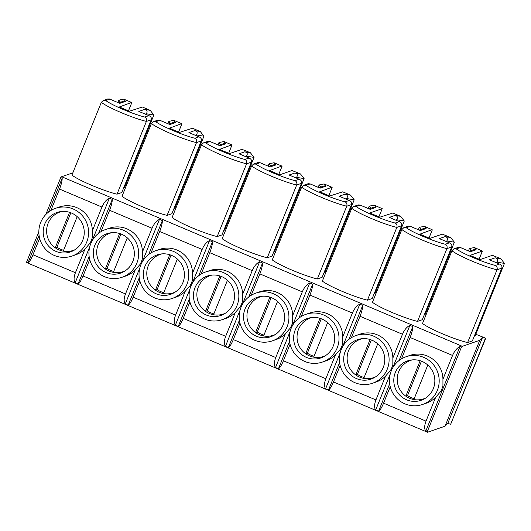 <?xml version="1.0" encoding="UTF-8"?>
<svg xmlns="http://www.w3.org/2000/svg" width="531" height="531" viewBox="0 0 531 531"><rect width="100%" height="100%" fill="white"/><g stroke="black" fill="none" stroke-linecap="round" stroke-linejoin="round"><path stroke-width="0.8" d="M469.942 255.424L482.394 251.063L474.349 247.532L476.161 249.769L474.475 249.477L469.285 251.263M500.819 258.736L504.45 263.396L496.877 262.161C498.337 259.938 497.779 258.491 495.197 257.82L500.819 258.736L492.383 255.325L479.984 259.606L469.968 255.365M475.822 334.251A632.341 75.641 22 0 0 476.904 334.709L485.752 338.24L482.493 337.524L447.786 423.419L445.051 426.201L479.752 340.305L482.493 337.524M425.736 313.058A632.341 75.641 22 0 0 426.599 313.416M375.649 291.858A632.341 75.641 22 0 0 376.512 292.216M325.569 270.657A632.341 75.641 22 0 0 326.426 271.016M275.483 249.457A632.341 75.641 22 0 0 276.346 249.816M225.396 228.257A632.341 75.641 22 0 0 226.259 228.615M175.31 207.057A632.341 75.641 22 0 0 176.173 207.415M125.23 185.857A632.341 75.641 22 0 0 126.086 186.215M72.833 172.86L61.656 176.717L462.335 346.312L479.752 340.305M103.313 100.472L107.846 98.905L109.778 99.118L105.715 100.518L103.313 100.472L101.328 102.33L71.931 175.091A28.541 3.412 22 0 0 117.006 194.173L121.785 192.527L151.182 119.767C151.7 118.048 151.056 116.727 149.264 115.804L138.823 111.417L144.598 109.419L150.22 110.342L142.401 107.03L129.391 111.205L119.342 106.99L131.575 102.443L123.756 99.138L125.568 101.368L123.876 101.076L118.685 102.868M123.756 187.642L124.46 187.755L153.857 114.995L146.284 113.76L146.012 114.43M153.399 121.672L157.933 120.106L159.858 120.318L155.802 121.718L153.399 121.672L151.415 123.531L122.017 196.291A28.541 3.412 22 0 0 167.092 215.374L171.871 213.727L201.269 140.967C201.78 139.248 201.143 137.927 199.344 137.005L188.91 132.617L194.685 130.619L200.306 131.542L192.487 128.23L179.471 132.405L169.429 128.19L181.662 123.643L173.843 120.338L175.655 122.568L173.962 122.276L168.772 124.062M173.843 208.842L174.546 208.955L203.944 136.195L196.364 134.96L196.092 135.631M203.479 142.872L208.019 141.306L209.944 141.518L205.882 142.919L203.479 142.872L201.501 144.731L172.104 217.491A28.541 3.412 22 0 0 217.179 236.574L221.958 234.928L251.355 162.167C251.867 160.448 251.229 159.127 249.431 158.205L238.996 153.817L244.771 151.82L250.393 152.736L241.963 149.33L229.558 153.605L219.515 149.39L231.748 144.844L223.923 141.538L225.735 143.768L224.049 143.476L218.858 145.262M223.929 230.042L224.626 230.155L254.024 157.395L246.45 156.16L246.178 156.831M253.566 164.072L258.106 162.506L260.031 162.718L255.969 164.119L253.566 164.072L251.581 165.931L222.184 238.691A28.541 3.412 22 0 0 267.266 257.774L272.038 256.128L301.435 183.361C301.953 181.648 301.309 180.328 299.517 179.405L289.076 175.011L294.858 173.02L300.48 173.936L292.043 170.531L279.645 174.805L269.602 170.59L281.828 166.044L274.009 162.738L275.821 164.968L274.135 164.676L268.945 166.462M274.016 251.243L274.713 251.355L304.11 178.595L296.537 177.361L296.265 178.031M303.652 185.273L308.186 183.706L310.117 183.918L306.055 185.319L303.652 185.273L301.668 187.131L272.27 259.891A28.541 3.412 22 0 0 317.346 278.974L322.125 277.328L351.522 204.561C352.04 202.849 351.396 201.528 349.604 200.605L339.163 196.211L344.938 194.22L350.56 195.136L342.741 191.83L329.731 196.005L319.682 191.791L331.915 187.244L324.096 183.938L325.908 186.169L324.215 185.877L319.025 187.662M324.096 272.443L324.799 272.556L354.197 199.795L346.617 198.561L346.351 199.231M353.739 206.473L358.272 204.906L360.197 205.119L356.142 206.519L353.739 206.473L351.754 208.331L322.357 281.091A28.541 3.412 22 0 0 367.432 300.174L372.211 298.528L401.609 225.761C402.12 224.049 401.482 222.728 399.684 221.805L389.25 217.411L395.024 215.42L400.646 216.336L392.827 213.031L379.811 217.206L369.768 212.984L382.227 208.663L374.182 205.132L375.994 207.369L374.302 207.077L369.111 208.862M374.182 293.643L374.886 293.756L404.283 220.996L396.703 219.761L396.431 220.431M403.819 227.673L408.359 226.106L410.284 226.319L406.222 227.719L403.819 227.673L401.841 229.531L372.443 302.292A28.541 3.412 22 0 0 417.519 321.374L422.298 319.728L451.695 246.961C452.206 245.249 451.569 243.928 449.77 243.006L439.336 238.611L445.111 236.62L450.733 237.536L442.303 234.131L429.898 238.406L419.855 234.184L432.088 229.644L424.262 226.332L426.074 228.569L424.388 228.277L419.198 230.062M424.269 314.843L424.966 314.956L454.363 242.196L446.79 240.961L446.518 241.632M453.905 248.873L458.445 247.307L460.37 247.519L456.308 248.92L453.905 248.873L451.921 250.732L422.523 323.492A28.541 3.412 22 0 0 467.605 342.575L472.378 340.922L501.775 268.162C502.293 266.443 501.649 265.128 499.857 264.206L489.416 259.812L495.197 257.82M474.356 336.043L475.053 336.156L504.45 263.396M485.374 338.366L450.673 424.262L485.752 338.24M450.673 424.262L447.786 423.419M462.335 346.312A10.978 1.487 112.9 0 0 461.419 347.181L427.229 431.803A10.978 1.487 112.9 0 0 427.428 432.214A10.978 1.487 112.9 0 0 427.628 432.214L445.051 426.201M427.794 365.049L413.855 399.551A20.311 19.979 71 0 1 405.837 396.159L420.154 360.722M425.59 398.104A20.311 19.979 71 0 1 413.855 399.551M414.207 398.668A20.311 19.979 71 0 1 407.542 395.568L405.837 396.159A20.311 19.979 71 0 1 397.533 375.749A20.311 19.979 71 0 1 412.408 359.872M437.358 390.351A25.249 24.838 71 0 1 422.55 404.469A25.249 24.838 71 0 1 390.836 388.699A25.249 24.838 71 0 1 406.082 356.732A25.249 24.838 71 0 1 432.34 363.416A25.249 24.838 71 0 1 437.358 390.351M395.303 372.556A20.835 20.497 71 0 1 410.894 360.058A20.835 20.497 71 0 1 433.694 373.917A20.835 20.497 71 0 1 424.282 398.887A20.835 20.497 71 0 1 410.861 401.071A20.835 20.497 71 0 1 395.303 372.556M399.08 360.522L412.786 326.592C412.786 329.293 411.897 332.917 410.111 337.484L401.463 358.89M406.082 356.732L409.832 355.438A25.249 24.838 71 0 1 442.94 379.24L442.934 385.811A25.249 24.838 71 0 1 441.945 388.772A25.249 24.838 71 0 1 440.604 391.579L435.626 397.341L426.015 421.136C424.315 425.67 424.236 429.021 425.776 431.185L427.229 431.803M410.111 337.484L452.551 355.451L442.94 379.24M389.674 383.8L378.596 411.213C380.05 410.317 381.709 407.635 383.574 403.168L426.015 421.136M390.232 386.687L383.574 403.168M452.551 355.451C454.503 350.958 456.972 347.991 459.965 346.564L425.776 431.185M377.707 343.849L363.768 378.351A20.311 19.979 71 0 1 355.757 374.959L370.074 339.521M375.503 376.904A20.311 19.979 71 0 1 363.768 378.351M364.127 377.468A20.311 19.979 71 0 1 357.456 374.368L355.757 374.959A20.311 19.979 71 0 1 347.453 354.549A20.311 19.979 71 0 1 362.321 338.672M387.272 369.151A25.249 24.838 71 0 1 372.463 383.269A25.249 24.838 71 0 1 340.756 367.498A25.249 24.838 71 0 1 355.996 335.532A25.249 24.838 71 0 1 382.254 342.216A25.249 24.838 71 0 1 387.272 369.151M345.216 351.356A20.835 20.497 71 0 1 360.808 338.858A20.835 20.497 71 0 1 383.608 352.717A20.835 20.497 71 0 1 374.202 377.687A20.835 20.497 71 0 1 360.775 379.871A20.835 20.497 71 0 1 345.216 351.356M348.993 339.322L362.7 305.391C362.7 308.093 361.81 311.717 360.025 316.284L351.383 337.689M355.996 335.532L359.746 334.238A25.249 24.838 71 0 1 392.854 358.04L392.847 364.611A25.249 24.838 71 0 1 391.858 367.571A25.249 24.838 71 0 1 390.517 370.379L385.539 376.14L375.928 399.936C374.229 404.469 374.156 407.821 375.689 409.985L378.596 411.213M360.025 316.284L402.471 334.251L392.854 358.04M339.588 362.6L328.51 390.013C329.963 389.117 331.623 386.435 333.488 381.968L375.928 399.936M340.152 365.487L333.488 381.968M402.471 334.251C404.416 329.758 406.892 326.791 409.879 325.364L392.681 367.93M390.258 373.937L375.689 409.985M327.62 322.649L313.682 357.151A20.311 19.979 71 0 1 305.67 353.759L319.987 318.321M325.423 355.704A20.311 19.979 71 0 1 313.682 357.151M314.04 356.268A20.311 19.979 71 0 1 307.376 353.168L305.67 353.759A20.311 19.979 71 0 1 297.367 333.349A20.311 19.979 71 0 1 312.235 317.472M337.185 347.951A25.249 24.838 71 0 1 322.377 362.069A25.249 24.838 71 0 1 290.669 346.298A25.249 24.838 71 0 1 305.916 314.332A25.249 24.838 71 0 1 332.174 321.016A25.249 24.838 71 0 1 337.185 347.951M295.136 330.156A20.835 20.497 71 0 1 310.721 317.657A20.835 20.497 71 0 1 333.521 331.517A20.835 20.497 71 0 1 324.116 356.487A20.835 20.497 71 0 1 310.688 358.671A20.835 20.497 71 0 1 295.136 330.156M298.907 318.122L312.613 284.198C312.62 286.893 311.724 290.523 309.945 295.083L301.296 316.489M305.916 314.332L309.659 313.038A25.249 24.838 71 0 1 342.774 336.84L342.76 343.411A25.249 24.838 71 0 1 341.778 346.371A25.249 24.838 71 0 1 340.431 349.179L335.459 354.947L325.842 378.736C324.149 383.269 324.069 386.621 325.609 388.785L328.51 390.013M309.945 295.083L352.385 313.051L342.774 336.84M289.501 341.4L278.43 368.813C279.883 367.917 281.536 365.235 283.401 360.768L325.842 378.736M290.065 344.287L283.401 360.768M352.385 313.051C354.336 308.557 356.805 305.597 359.799 304.163L342.601 346.73M340.172 352.737L325.609 388.785M277.534 301.449L263.595 335.95A20.311 19.979 71 0 1 255.584 332.559L269.901 297.121M275.337 334.503A20.311 19.979 71 0 1 263.595 335.95M263.953 335.068A20.311 19.979 71 0 1 257.289 331.968L255.584 332.559A20.311 19.979 71 0 1 247.28 312.148A20.311 19.979 71 0 1 262.148 296.271M287.098 326.757A25.249 24.838 71 0 1 272.297 340.875A25.249 24.838 71 0 1 240.583 325.098A25.249 24.838 71 0 1 255.829 293.132A25.249 24.838 71 0 1 282.087 299.816A25.249 24.838 71 0 1 287.098 326.757M245.05 308.956A20.835 20.497 71 0 1 260.635 296.457A20.835 20.497 71 0 1 283.435 310.323A20.835 20.497 71 0 1 274.029 335.287A20.835 20.497 71 0 1 260.608 337.47A20.835 20.497 71 0 1 245.05 308.956M248.827 296.922L262.533 262.998C262.533 265.692 261.644 269.323 259.858 273.883L251.209 295.289M255.829 293.132L259.573 291.838A25.249 24.838 71 0 1 292.687 315.64L292.681 322.211A25.249 24.838 71 0 1 291.692 325.171A25.249 24.838 71 0 1 290.344 327.979L285.373 333.747L275.762 357.536C274.062 362.069 273.983 365.421 275.523 367.585L278.43 368.813M259.858 273.883L302.298 291.851L292.687 315.64M239.415 320.2L228.343 347.613C229.797 346.716 231.456 344.035 233.321 339.575L275.762 357.536M239.979 323.087L233.321 339.575M302.298 291.851C304.25 287.357 306.719 284.397 309.712 282.963L292.515 325.53M290.085 331.536L275.523 367.585M227.454 280.249L213.515 314.75A20.311 19.979 71 0 1 205.497 311.358L219.814 275.921M225.25 313.303A20.311 19.979 71 0 1 213.515 314.75M213.867 313.867A20.311 19.979 71 0 1 207.203 310.768L205.497 311.358A20.311 19.979 71 0 1 197.193 290.948A20.311 19.979 71 0 1 212.068 275.071M237.018 305.557A25.249 24.838 71 0 1 222.21 319.675A25.249 24.838 71 0 1 190.496 303.898A25.249 24.838 71 0 1 205.743 271.932A25.249 24.838 71 0 1 232.001 278.616A25.249 24.838 71 0 1 237.018 305.557M194.963 287.756A20.835 20.497 71 0 1 210.555 275.257A20.835 20.497 71 0 1 233.355 289.123A20.835 20.497 71 0 1 223.943 314.086A20.835 20.497 71 0 1 210.522 316.27A20.835 20.497 71 0 1 194.963 287.756M198.74 275.722L212.446 241.797C212.446 244.492 211.557 248.123 209.772 252.683L201.123 274.089M205.743 271.932L209.493 270.637A25.249 24.838 71 0 1 242.601 294.44L242.594 301.011A25.249 24.838 71 0 1 241.605 303.971A25.249 24.838 71 0 1 240.264 306.779L235.286 312.547L225.675 336.335C223.976 340.869 223.896 344.221 225.436 346.385L228.343 347.613M209.772 252.683L252.212 270.651L242.601 294.44M189.335 299.006L178.257 326.412C179.71 325.516 181.37 322.835 183.235 318.374L225.675 336.335M189.892 301.887L183.235 318.374M252.212 270.651C254.163 266.157 256.632 263.197 259.626 261.763L242.428 304.329M240.005 310.336L225.436 346.385M177.367 259.048L163.429 293.55A20.311 19.979 71 0 1 155.417 290.158L169.734 254.721M175.164 292.103A20.311 19.979 71 0 1 163.429 293.55M163.787 292.667A20.311 19.979 71 0 1 157.116 289.568L155.417 290.158A20.311 19.979 71 0 1 147.114 269.748A20.311 19.979 71 0 1 161.982 253.871M186.932 284.357A25.249 24.838 71 0 1 172.124 298.475A25.249 24.838 71 0 1 140.416 282.698A25.249 24.838 71 0 1 155.656 250.732A25.249 24.838 71 0 1 181.914 257.416A25.249 24.838 71 0 1 186.932 284.357M144.877 266.555A20.835 20.497 71 0 1 160.468 254.057A20.835 20.497 71 0 1 183.268 267.923A20.835 20.497 71 0 1 173.863 292.886A20.835 20.497 71 0 1 160.435 295.07A20.835 20.497 71 0 1 144.877 266.555M148.653 254.522L162.36 220.597C162.36 223.292 161.47 226.923 159.692 231.483L151.043 252.889M155.656 250.732L159.406 249.437A25.249 24.838 71 0 1 192.514 273.239L192.507 279.81A25.249 24.838 71 0 1 191.518 282.771A25.249 24.838 71 0 1 190.178 285.578L185.2 291.346L175.588 315.135C173.889 319.669 173.816 323.021 175.349 325.184L178.257 326.412M159.692 231.483L202.132 249.451L192.514 273.239M139.248 277.806L128.17 305.212C129.624 304.316 131.283 301.635 133.148 297.174L175.588 315.135M139.812 280.687L133.148 297.174M202.132 249.451C204.077 244.957 206.552 241.997 209.539 240.563L192.341 283.129M189.919 289.136L175.349 325.184M127.281 237.848L113.342 272.35A20.311 19.979 71 0 1 105.33 268.958L119.648 233.521M125.084 270.903A20.311 19.979 71 0 1 113.342 272.35M113.7 271.467A20.311 19.979 71 0 1 107.036 268.367L105.33 268.958A20.311 19.979 71 0 1 97.027 248.548A20.311 19.979 71 0 1 111.895 232.671M136.845 263.157A25.249 24.838 71 0 1 122.037 277.275A25.249 24.838 71 0 1 90.33 261.498A25.249 24.838 71 0 1 105.576 229.531A25.249 24.838 71 0 1 131.834 236.215A25.249 24.838 71 0 1 136.845 263.157M94.797 245.355A20.835 20.497 71 0 1 110.382 232.857A20.835 20.497 71 0 1 133.181 246.723A20.835 20.497 71 0 1 123.776 271.693A20.835 20.497 71 0 1 110.348 273.87A20.835 20.497 71 0 1 94.797 245.355M98.567 233.321L112.273 199.397C112.28 202.092 111.384 205.723 109.605 210.283L100.956 231.689M105.576 229.531L109.32 228.237A25.249 24.838 71 0 1 142.434 252.039L142.421 258.61A25.249 24.838 71 0 1 141.438 261.571A25.249 24.838 71 0 1 140.091 264.378L135.12 270.146L125.502 293.935C123.809 298.468 123.73 301.82 125.27 303.984L128.17 305.212M109.605 210.283L152.045 228.25L142.434 252.039M89.162 256.606L78.09 284.012C79.544 283.116 81.197 280.434 83.062 275.974L125.502 293.935M89.726 259.486L83.062 275.974M152.045 228.25C153.997 223.757 156.466 220.796 159.459 219.363L142.262 261.929M139.832 267.936L125.27 303.984M427.428 432.214L26.749 262.619A10.978 1.487 -67.1 0 1 26.55 262.201L28.004 262.812L39.075 235.406M50.87 210.488L59.518 189.082C61.304 184.522 62.193 180.892 62.193 178.197L60.74 177.58L45.812 214.517M38.843 231.775L26.55 262.201M60.74 177.58A10.978 1.487 -67.1 0 1 61.656 176.717M77.194 216.648L63.255 251.15A20.311 19.979 71 0 1 55.244 247.758L69.561 212.32M74.997 249.703A20.311 19.979 71 0 1 63.255 251.15M63.614 250.267A20.311 19.979 71 0 1 56.95 247.167L55.244 247.758A20.311 19.979 71 0 1 46.94 227.348A20.311 19.979 71 0 1 61.808 211.471M86.759 241.957A25.249 24.838 71 0 1 71.957 256.075A25.249 24.838 71 0 1 40.243 240.297A25.249 24.838 71 0 1 55.489 208.331A25.249 24.838 71 0 1 81.747 215.015A25.249 24.838 71 0 1 86.759 241.957M44.71 224.155A20.835 20.497 71 0 1 60.295 211.657A20.835 20.497 71 0 1 83.095 225.522A20.835 20.497 71 0 1 73.69 250.493A20.835 20.497 71 0 1 60.268 252.67A20.835 20.497 71 0 1 44.71 224.155M55.489 208.331L59.233 207.037A25.249 24.838 71 0 1 92.348 230.839L92.341 237.41A25.249 24.838 71 0 1 91.352 240.37A25.249 24.838 71 0 1 90.004 243.185L85.033 248.946L75.422 272.735C73.723 277.268 73.643 280.62 75.183 282.784L78.09 284.012M59.518 189.082L101.959 207.05L92.348 230.839M62.193 178.197L48.487 212.121M39.639 238.286L32.982 254.774C31.117 259.234 29.457 261.916 28.004 262.812M101.959 207.05C103.91 202.557 106.379 199.596 109.373 198.163L92.175 240.729M89.746 246.736L75.183 282.784M85.033 248.946A25.249 24.838 71 0 1 75.701 254.78L71.957 256.075M112.273 199.397L109.373 198.163M162.36 220.597L159.459 219.363M212.446 241.797L209.539 240.563M262.533 262.998L259.626 261.763M312.613 284.198L309.712 282.963M362.7 305.391L359.799 304.163M412.786 326.592L409.879 325.364M461.419 347.181L459.965 346.564M56.95 247.167L70.849 212.772M105.715 100.518A25.249 3.02 22 0 0 144.784 117.052C146.423 118.008 146.968 119.455 146.403 121.413L117.006 194.173M120.491 102.244L118.798 100.153L117.842 102.51M119.17 103.094L109.778 99.118M139.646 111.762L138.823 111.417M145.262 114.112L146.284 113.76C147.744 111.537 147.18 110.09 144.598 109.419M118.798 100.153L123.756 99.138M150.22 110.342L153.857 114.995M135.12 270.146A25.249 24.838 71 0 1 125.787 275.981L122.037 277.275M107.036 268.367L120.935 233.972M155.802 121.718A25.249 3.02 22 0 0 194.864 138.252C196.51 139.208 197.054 140.655 196.49 142.613L167.092 215.374M170.577 123.444L168.878 121.353L167.929 123.71M169.256 124.294L159.858 120.318M189.726 132.962L188.91 132.617M195.342 135.312L196.364 134.96C197.824 132.737 197.266 131.29 194.685 130.619M168.878 121.353L173.843 120.338M200.306 131.542L203.944 136.195M185.2 291.346A25.249 24.838 71 0 1 175.874 297.181L172.124 298.475M157.116 289.568L171.015 255.172M205.882 142.919A25.249 3.02 22 0 0 244.95 159.453C246.596 160.402 247.134 161.855 246.576 163.814L217.179 236.574M220.664 144.644L218.964 142.554L218.015 144.91M219.343 145.494L209.944 141.518M239.813 154.163L238.996 153.817M245.428 156.512L246.45 156.16C247.911 153.937 247.353 152.49 244.771 151.82M218.964 142.554L223.923 141.538M250.393 152.736L254.024 157.395M235.286 312.547A25.249 24.838 71 0 1 225.954 318.381L222.21 319.675M207.203 310.768L221.102 276.372M255.969 164.119A25.249 3.02 22 0 0 295.037 180.653C296.683 181.602 297.221 183.056 296.663 185.014L267.266 257.774M270.744 165.845L269.051 163.754L268.102 166.11M269.423 166.694L260.031 162.718M289.899 175.363L289.076 175.011M295.515 177.712L296.537 177.361C297.997 175.137 297.44 173.69 294.858 173.02M269.051 163.754L274.009 162.738M300.48 173.936L304.11 178.595M285.373 333.747A25.249 24.838 71 0 1 276.04 339.581L272.297 340.875M257.289 331.968L271.188 297.572M306.055 185.319A25.249 3.02 22 0 0 345.123 201.853C346.763 202.802 347.307 204.256 346.743 206.214L317.346 278.974M320.83 187.045L319.138 184.954L318.182 187.31M319.509 187.894L310.117 183.918M339.979 196.563L339.163 196.211M345.601 198.913L346.617 198.561C348.084 196.337 347.52 194.89 344.938 194.22M319.138 184.954L324.096 183.938M350.56 195.136L354.197 199.795M335.459 354.947A25.249 24.838 71 0 1 326.127 360.781L322.377 362.069M307.376 353.168L321.275 318.766M356.142 206.519A25.249 3.02 22 0 0 395.203 223.053C396.849 224.002 397.394 225.456 396.83 227.414L367.432 300.174M370.917 208.245L369.218 206.154L368.268 208.51M369.596 209.095L360.197 205.119M390.066 217.763L389.25 217.411M395.681 220.113L396.703 219.761C398.164 217.537 397.606 216.09 395.024 215.42M369.218 206.154L374.182 205.132M400.646 216.336L404.283 220.996M385.539 376.14A25.249 24.838 71 0 1 376.213 381.981L372.463 383.269M357.456 374.368L371.355 339.966M406.222 227.719A25.249 3.02 22 0 0 445.29 244.253C446.936 245.203 447.474 246.656 446.916 248.614L417.519 321.374M421.003 229.445L419.304 227.354L418.355 229.711M419.682 230.295L410.284 226.319M440.153 238.963L439.336 238.611M445.768 241.313L446.79 240.961C448.25 238.738 447.693 237.291 445.111 236.62M419.304 227.354L424.262 226.332M450.733 237.536L454.363 242.196M435.626 397.341A25.249 24.838 71 0 1 426.293 403.182L422.55 404.469M407.542 395.568L421.441 361.166M456.308 248.92A25.249 3.02 22 0 0 495.377 265.454C497.016 266.403 497.56 267.856 497.003 269.814L467.605 342.575M495.854 262.513L496.877 262.161L496.604 262.832M471.083 250.639L469.391 248.554L468.442 250.911M469.762 251.495L460.37 247.519M490.239 260.163L489.416 259.812M469.391 248.554L474.349 247.532M476.161 249.769L470.386 251.76M495.377 265.454L499.432 264.053M426.074 228.569L420.3 230.56M445.29 244.253L449.352 242.853M375.994 207.369L370.213 209.36M395.203 223.053L399.266 221.653M325.908 186.169L320.133 188.16M345.123 201.853L349.179 200.452M275.821 164.968L270.047 166.96M295.037 180.653L299.092 179.252M225.735 143.768L219.96 145.759M244.95 159.453L249.012 158.052M175.655 122.568L169.874 124.559M194.864 138.252L198.926 136.852M125.568 101.368L119.794 103.359M144.784 117.052L148.839 115.652M32.982 254.774L75.422 272.735M101.328 102.33A28.541 3.412 22 0 0 146.403 121.413L151.182 119.767M128.416 110.992L131.774 102.689L128.436 110.999M151.415 123.531A28.541 3.412 22 0 0 196.49 142.613L201.269 140.967M181.887 123.869L178.522 132.199L181.861 123.889M201.501 144.731A28.541 3.412 22 0 0 246.576 163.814L251.355 162.167M231.974 145.069L228.602 153.399L231.941 145.089M251.581 165.931A28.541 3.412 22 0 0 296.663 185.014L301.435 183.361M282.054 166.269L278.689 174.599L282.027 166.289M301.668 187.131A28.541 3.412 22 0 0 346.743 206.214L351.522 204.561M328.755 195.793L332.114 187.489M351.754 208.331A28.541 3.412 22 0 0 396.83 227.414L401.609 225.761M378.842 216.993L382.201 208.69M401.841 229.531A28.541 3.412 22 0 0 446.916 248.614L451.695 246.961M428.929 238.193L432.28 229.89M451.921 250.732A28.541 3.412 22 0 0 497.003 269.814L501.775 268.162M482.394 251.063L479.028 259.4L482.367 251.09M109.472 98.965L119.488 103.206M139.248 111.57L149.264 115.804M159.559 120.165L169.575 124.407M189.328 132.77L199.344 137.005M209.639 141.365L219.655 145.607M239.415 153.963L249.431 158.205M259.725 162.566L269.741 166.8M289.501 175.164L299.517 179.405M328.775 195.8L332.14 187.47M309.812 183.766L319.828 188.001M339.588 196.364L349.604 200.605M378.862 217L382.227 208.663M359.892 204.966L369.915 209.201M389.668 217.564L399.684 221.805M428.942 238.2L432.314 229.863M409.978 226.166L419.994 230.401M439.754 238.764L449.77 243.006M460.065 247.366L470.081 251.601M489.841 259.964L499.857 264.206"/></g></svg>
